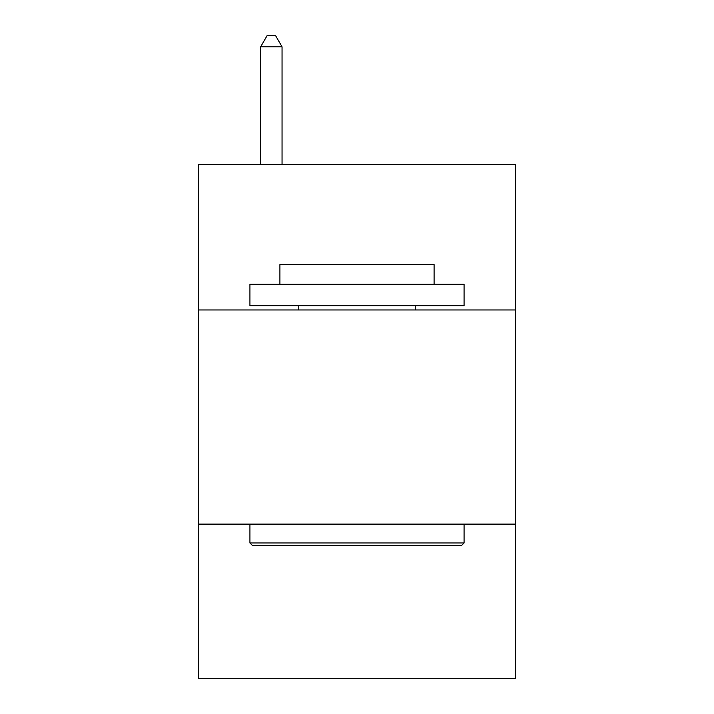 <?xml version="1.0" encoding="UTF-8"?>
<svg xmlns="http://www.w3.org/2000/svg" width="714" height="714" viewBox="0 0 714 714"><rect width="100%" height="100%" fill="white"/><g stroke="black" fill="none" stroke-linecap="round" stroke-linejoin="round"><path stroke-width="1.07" d="M515.463 309.974L515.463 164.354L198.537 164.354L198.537 309.974L515.463 309.974L515.463 678.3L198.537 678.3L198.537 309.974M515.463 524.121L198.537 524.121M252.497 545.532L249.927 542.961L464.073 542.961L461.503 545.532L252.497 545.532M464.073 284.279L464.073 305.69L249.927 305.69L249.927 284.279L464.073 284.279M279.906 284.279L279.906 264.573L434.094 264.573L434.094 284.279M464.073 524.121L464.073 542.961M249.927 524.121L249.927 542.961M415.245 305.69L415.245 309.974M298.755 305.69L298.755 309.974M282.048 164.354L282.048 46.838L260.637 46.838L260.637 164.354M260.637 46.838L267.063 35.7L275.622 35.7L282.048 46.838"/></g></svg>
